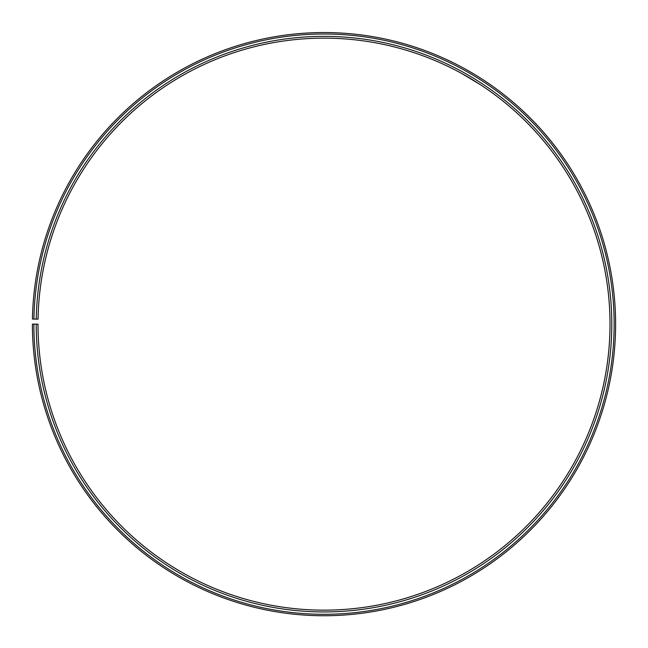 <?xml version="1.0" encoding="UTF-8"?>
<svg xmlns="http://www.w3.org/2000/svg" width="648" height="648" viewBox="0 0 648 648"><rect width="100%" height="100%" fill="white"/><g stroke="black" fill="none" stroke-linecap="round" stroke-linejoin="round"><path stroke-width="0.97" d="M33.866 324.146L32.4 324.146A291.608 291.608 0 0 0 468.334 577.522A291.608 291.608 0 0 0 472.74 73.321A291.608 291.608 0 0 0 32.441 319.051L33.915 319.075A290.134 290.134 0 0 1 471.987 74.585A290.134 290.134 0 0 1 467.613 576.25A290.134 290.134 0 0 1 33.866 324.146L38.005 324.146A285.995 285.995 0 0 0 465.564 572.654A285.995 285.995 0 0 0 469.873 78.141A285.995 285.995 0 0 0 38.054 319.148L36.256 319.116A287.793 287.793 0 0 1 470.788 76.602A287.793 287.793 0 0 1 466.447 574.209A287.793 287.793 0 0 1 36.215 324.146M33.915 319.075L36.256 319.116M461.579 73.402L480.346 84.661M480.119 84.507L469.419 77.873M467.556 76.78L465.92 75.84M476.15 75.371L475.721 75.111M474.506 74.374L466.155 69.53"/></g></svg>

